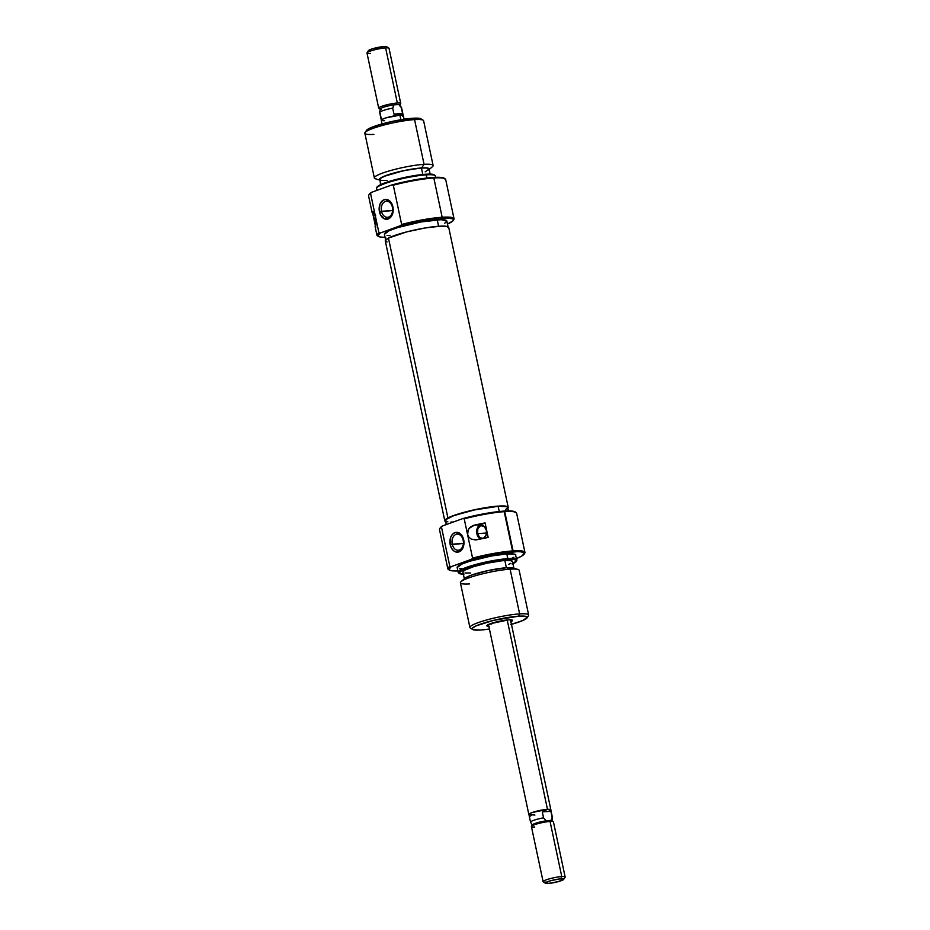 <?xml version="1.0" encoding="UTF-8"?>
<svg xmlns="http://www.w3.org/2000/svg" width="930" height="930" viewBox="0 0 930 930"><rect width="100%" height="100%" fill="white"/><g stroke="black" fill="none" stroke-linecap="round" stroke-linejoin="round"><path stroke-width="1.4" d="M510.512 621.879L512.232 620.077L508.571 619.868A13.136 1.872 -12 0 1 512.337 620.136A13.136 1.872 -12 0 1 510.896 621.705M449.283 570.044A38.665 5.51 -12 0 1 451.236 566.637L471.464 559.29A38.665 5.51 -12 0 1 512.732 551.804L513.081 550.897A39.42 5.615 168 0 0 472.568 558.105L471.464 559.29L451.236 566.637L449.829 566.37A39.42 5.615 168 0 0 448.4 569.486L449.283 570.044A38.665 5.51 -12 0 0 457.886 570.95L451.213 570.683L448.806 569.579L451.236 566.637L449.829 566.37L441.483 527.112L442.575 525.927A38.665 5.51 168 0 0 440.297 527.787L439.716 528.659A39.42 5.615 -12 0 1 441.483 527.112A39.42 5.615 168 0 0 439.483 529.53L447.83 568.788A39.42 5.615 -12 0 1 449.829 566.37L441.483 527.112L442.575 525.927L440.157 528.042M524.939 552.397L516.603 513.139A39.42 5.615 168 0 0 504.734 511.64A39.42 5.615 -12 0 1 516.034 512.43L515.15 511.872A38.665 5.51 168 0 0 504.072 511.093L512.732 551.804A38.665 5.51 -12 0 1 524.136 554.129A38.665 5.51 -12 0 1 516.638 558.465L521.8 556.024L524.369 553.327L521.184 551.839L517.557 551.641L498.585 553.478L471.464 559.29L472.568 558.105A39.42 5.615 -12 0 1 513.081 550.897A39.42 5.615 -12 0 1 524.939 552.397A39.42 5.615 -12 0 1 524.334 553.722M524.136 554.129L524.706 553.269A39.42 5.615 168 0 0 513.081 550.897L504.734 511.64A39.42 5.615 168 0 0 464.221 518.859L472.568 558.105L464.221 518.859A39.42 5.615 -12 0 1 504.734 511.64L495.051 512.023L473.498 515.929L462.815 518.58L442.575 525.927L462.815 518.58L464.221 518.859L462.815 518.58A38.665 5.51 168 0 1 504.072 511.093L512.535 511.14L515.72 512.616M477.532 533.622L486.599 533.029L477.532 533.622L477.881 528.647L480.624 525.648L484.17 526.368L486.425 530.391A6.568 4.638 86.3 0 1 482.414 538.563A6.568 4.638 86.3 0 1 477.532 533.622A6.568 4.638 86.3 0 1 481.554 525.45A6.568 4.638 86.3 0 1 486.425 530.391L486.088 535.355L483.333 538.365L479.787 537.645L477.532 533.622M452.247 544.178A8.068 5.696 -93.7 0 0 459.374 550.014A8.068 5.696 -93.7 0 0 463.175 540.214L463.686 539.795A9.951 7.022 86.3 0 1 458.99 551.874A9.951 7.022 86.3 0 1 450.213 544.689L463.396 543.457L452.247 544.178A8.068 5.696 86.3 0 1 457.188 534.146A8.068 5.696 86.3 0 1 463.175 540.214A8.068 5.696 86.3 0 1 458.234 550.246A8.068 5.696 86.3 0 1 452.247 544.178L450.213 544.689L451.503 548.189L453.631 550.793L456.258 552.083L458.99 551.874L461.42 550.211L463.686 545.561L463.686 539.795L462.384 536.296L458.99 532.878L454.898 532.611L452.48 534.285L450.736 537.168L450.213 544.689A9.951 7.022 86.3 0 1 454.898 532.611A9.951 7.022 86.3 0 1 463.686 539.795L463.175 540.214A8.068 5.696 -93.7 0 0 456.049 534.378A8.068 5.696 -93.7 0 0 452.247 544.178M457.165 567.556L458.165 572.287A30.027 4.278 -12 0 1 475.602 564.533A30.027 4.278 -12 0 1 507.885 558.651A30.027 4.278 168 0 0 474.498 564.836A30.027 4.278 168 0 0 458.339 572.613L458.92 573.24A29.597 4.22 -12 0 1 474.846 565.58A29.597 4.22 -12 0 1 507.745 559.488L506.885 553.931A30.027 4.278 168 0 0 474.602 559.802A30.027 4.278 168 0 0 457.165 567.556L461.768 564.115L469.708 561.232L491.668 555.942L506.885 553.931L507.885 558.651A30.027 4.278 -12 0 1 516.917 559.79L515.243 554.396L506.885 553.931A30.027 4.278 168 0 1 515.918 555.071M463.361 574.17A29.597 4.22 -12 0 1 458.92 573.24M489.668 629.006L480.601 630.029L472.766 629.587L472.545 628.029L476.451 625.727L493.737 620.333L518.742 616.172A28.156 4.011 -12 0 1 527.043 617.869L528.484 615.707A30.027 4.278 168 0 0 519.626 613.893A30.027 4.278 168 0 0 485.437 620.31A30.027 4.278 168 0 0 470.348 628.064L472.545 629.459A28.156 4.011 -12 0 1 486.692 622.182A28.156 4.011 -12 0 1 518.742 616.172L519.626 613.893L510.117 569.172L506.536 567.753A25.529 3.639 168 0 0 482.042 571.973A25.529 3.639 168 0 0 464.872 578.286L461.106 581.552A30.027 4.278 -12 0 1 481.31 574.136A30.027 4.278 -12 0 1 510.117 569.172A30.027 4.278 168 0 0 477.846 575.042A30.027 4.278 168 0 0 460.408 582.796L469.917 627.529A30.027 4.278 -12 0 1 487.343 619.775A30.027 4.278 -12 0 1 519.626 613.893A30.027 4.278 -12 0 1 528.659 615.044L519.161 570.311A30.027 4.278 168 0 0 510.117 569.172L519.626 613.893L518.742 616.172L524.904 616.206L527.217 617.288L522.904 620.473L510.744 624.553M489.424 629.04A28.156 4.011 -12 0 1 480.601 630.029A28.156 4.011 -12 0 1 472.545 629.459M469.441 583.935A30.027 4.278 -12 0 1 461.106 581.552M491.656 624.053L491.505 623.321L491.656 624.053A11.265 1.604 -12 0 1 489.447 624.065A11.265 1.604 168 0 0 491.656 624.053M506.397 567.765L504.862 560.534A25.343 3.604 168 0 0 477.625 565.498A25.343 3.604 168 0 0 462.919 572.031L464.593 570.23L473.498 566.696L487.18 563.185L501.038 560.883L504.862 560.534L506.397 567.765M505.595 509.698L507.722 507.478L506.99 506.722L498.108 506.222L499.236 511.523L498.108 506.222A31.911 4.545 168 0 0 463.814 512.465A31.911 4.545 168 0 0 445.284 520.695L447.911 521.881M448.923 569.753A39.42 5.615 -12 0 1 447.83 568.788M472.94 525.601L474.474 525.125A39.42 5.615 -12 0 1 485.088 522.916L488.169 537.459A39.42 5.615 168 0 0 477.567 539.667L471.417 539.202L468.999 537.308L467.651 534.483L468.232 529.763L470.185 527.229L472.94 525.601M508.454 510.93L507.71 507.431A31.911 4.545 168 0 0 498.108 506.222L475.846 509.559L453.956 515.546L445.749 519.649L446.121 524.648M450.899 522.056L453.422 521.997M511.314 558.512L513.918 557.21M459.629 568.672L462.454 568.835M463.954 574.17L458.746 572.88L463.28 569.532L487.088 562.592L503.281 559.895L514.22 559.511L516.662 560.65L512.116 563.999M508.605 564.405L510.803 563.301M512.488 561.534L510.407 560.558L504.862 560.534A25.343 3.604 168 0 1 512.488 561.499L514.034 568.765M465 572.973L470.534 572.996M514.22 568.765L512.116 567.788L506.536 567.753L488.715 570.427L471.208 575.217L465.965 577.53L464.268 579.309M488.855 626.39A13.136 1.872 -12 0 1 486.901 625.541A13.136 1.872 -12 0 1 495.306 622.205A13.136 1.872 -12 0 1 508.571 619.868L490.389 623.705L486.82 625.82L489.134 626.39M510.117 569.172A30.027 4.278 -12 0 1 518.01 569.462L513.232 568.009A25.529 3.639 168 0 0 506.536 567.753L510.117 569.172M527.043 617.869A28.156 4.011 -12 0 1 511.454 624.356M516.65 560.592A30.027 4.278 168 0 0 516.894 560.162A30.027 4.278 168 0 0 507.885 558.651L507.745 559.488A29.597 4.22 -12 0 1 516.627 560.976A29.597 4.22 -12 0 1 512.942 563.626M475.73 539.935L488.169 537.459L485.088 522.916L474.474 525.125L480.438 524.729L485.111 523.032L480.438 524.729A7.51 5.301 -93.7 0 0 476.672 531.611A7.51 5.301 -93.7 0 0 480.368 539.04M475.718 539.935L471.417 539.202L468.999 537.308L467.651 534.483L467.697 531.286L469.092 528.391L474.474 525.125L480.438 524.729L477.869 526.985L476.695 530.925L477.869 536.494L480.438 539.075M448.678 227.897L446.97 226.42L440.692 226.141L424.987 227.99L406.584 231.919L388.449 238.092A32.41 4.615 168 0 0 385.299 240.951L444.796 520.8A32.41 4.615 -12 0 1 447.935 517.952L388.449 238.092L385.346 240.521L387.054 241.998M445.458 521.498A32.41 4.615 -12 0 1 444.796 520.8M507.199 508.861L507.92 506.873L500.177 506.001L472.115 510.303L451.178 516.487L445.796 519.266L445.075 521.253L446.54 521.846M508.21 507.327L448.725 227.466A32.41 4.615 168 0 0 423.627 228.222A32.41 4.615 168 0 0 388.449 238.092L447.935 517.952A32.41 4.615 -12 0 1 483.112 508.071A32.41 4.615 -12 0 1 508.21 507.327A32.41 4.615 -12 0 1 507.873 508.222M401.644 224.456L400.551 225.641A38.665 5.51 -12 0 1 441.808 218.155L442.169 217.248A39.42 5.615 168 0 0 401.644 224.456A39.42 5.615 -12 0 1 442.169 217.248L441.808 218.155A38.665 5.51 -12 0 1 453.212 220.491A38.665 5.51 -12 0 1 447.481 224.072L452.875 220.898L453.456 219.678L452.573 218.771L446.632 217.992L432.787 219.085L400.551 225.641L380.312 232.988L400.551 225.641L401.644 224.456L393.297 185.21L401.644 224.456M453.212 220.491L453.794 219.62A39.42 5.615 168 0 0 442.169 217.248L433.822 177.99A39.42 5.615 -12 0 1 445.11 178.793L444.226 178.234A38.665 5.51 168 0 0 433.159 177.444L433.822 177.99A39.42 5.615 168 0 0 393.297 185.21A39.42 5.615 -12 0 1 433.822 177.99L442.169 217.248A39.42 5.615 -12 0 1 454.026 218.748A39.42 5.615 -12 0 1 453.422 220.073M385.718 237.336L380.289 237.034L377.882 235.929L380.312 232.988L378.905 232.721L370.559 193.463L371.663 192.289A38.665 5.51 168 0 0 369.373 194.138L368.803 195.009A39.42 5.615 -12 0 1 370.559 193.463A39.42 5.615 168 0 0 368.571 195.881L372.047 212.238A39.42 5.615 -12 0 1 372.209 211.47L374.151 213.109L375.546 217.085L375.301 226.013A39.42 5.615 168 0 0 375.139 226.781L376.906 235.139A39.42 5.615 -12 0 1 378.905 232.721L370.559 193.463L371.663 192.289L369.233 194.393M376.115 222.282L375.255 219.968L375.941 219.922L375.255 219.968A6.568 4.638 86.3 0 1 375.29 216.039M392.414 207.285A8.068 5.696 -93.7 0 0 385.287 201.461A8.068 5.696 -93.7 0 0 381.486 211.261L379.44 211.773A9.951 7.022 86.3 0 1 384.137 199.694A9.951 7.022 86.3 0 1 392.913 206.879L392.414 207.285A8.068 5.696 86.3 0 1 387.473 217.329A8.068 5.696 86.3 0 1 381.486 211.261A8.068 5.696 86.3 0 1 386.415 201.217A8.068 5.696 86.3 0 1 392.414 207.285L392.39 205.042L389.496 200.787L385.485 199.404L382.858 200.357L379.975 204.24L379.173 209.843L380.742 215.272L384.137 218.69L388.228 218.957L391.623 215.969L392.925 212.644L392.913 206.879A9.951 7.022 86.3 0 1 388.228 218.957A9.951 7.022 86.3 0 1 379.44 211.773L392.623 210.529L381.486 211.261A8.068 5.696 -93.7 0 0 388.612 217.085A8.068 5.696 -93.7 0 0 392.414 207.285M435.624 177.328L435.345 175.991A30.027 4.278 168 0 0 426.3 174.852L426.975 178.025L425.859 174.224A29.597 4.22 168 0 0 395.157 179.722A29.597 4.22 168 0 0 376.882 187.302L376.615 188.116A30.027 4.278 -12 0 1 395.157 180.42A30.027 4.278 -12 0 1 426.3 174.852A30.027 4.278 168 0 0 394.029 180.722A30.027 4.278 168 0 0 376.592 188.476L376.987 190.348M379.568 179.943A25.529 3.639 -12 0 1 392.751 173.34A25.529 3.639 -12 0 1 421.557 167.958L424.068 164.331L414.559 119.61L412.908 118.25A28.156 4.011 168 0 0 384.485 123.26A28.156 4.011 168 0 0 366.467 130.398L365.025 132.572A30.027 4.278 -12 0 1 384.253 124.957A30.027 4.278 -12 0 1 414.559 119.61A30.027 4.278 168 0 0 382.288 125.48A30.027 4.278 168 0 0 364.851 133.234L374.36 177.967A30.027 4.278 -12 0 1 391.786 170.213A30.027 4.278 -12 0 1 424.068 164.331A30.027 4.278 168 0 0 388.507 171.143A30.027 4.278 168 0 0 375.499 178.816L380.277 180.269M373.883 134.373A30.027 4.278 -12 0 1 365.025 132.572M430.148 174.108L429.055 168.969A25.343 3.604 168 0 0 421.43 168.005L422.801 174.48L421.43 168.005A25.343 3.604 168 0 0 394.192 172.968A25.343 3.604 168 0 0 379.475 179.513L381.556 180.443L387.101 180.467M448.225 227.571L446.83 221.038A31.911 4.545 168 0 0 437.228 219.817L438.6 226.257L437.228 219.817A31.911 4.545 168 0 0 402.934 226.06A31.911 4.545 168 0 0 384.416 234.302L385.799 240.847M454.026 218.748L445.679 179.49A39.42 5.615 168 0 0 433.822 177.99L424.138 178.374L402.585 182.28L391.902 184.931L371.663 192.289L391.902 184.931L393.297 185.21L391.902 184.931A38.665 5.51 168 0 1 433.159 177.444L441.611 177.491L444.796 178.967M377.999 236.104A39.42 5.615 -12 0 1 376.906 235.139M372.639 212.958L375.383 225.839L372.639 212.958A39.42 5.615 -12 0 1 372.047 212.238M444.714 223.305L446.842 221.073L441.215 219.678L421.069 221.956L397.726 227.583L389.298 230.64L384.404 234.255M387.031 235.488L390.03 235.65M434.763 175.398L432.334 174.259L425.859 174.224L405.201 177.328L384.904 182.873L378.824 185.558L376.848 187.628M379.87 180.118L379.673 178.711L383.207 176.619L403.736 170.632L421.557 167.958L427.137 167.981L429.242 168.969L428.858 169.772M425.173 171.876L429.055 169.004L426.975 168.028L421.43 168.005L408.596 169.713L394.297 172.934L386.369 175.41L379.847 178.676L380.568 184.64M423.603 120.749A30.027 4.278 168 0 0 414.559 119.61L424.068 164.331A30.027 4.278 -12 0 1 433.101 165.482L423.603 120.749M421.383 119.354L419.058 118.273L412.908 118.25L393.262 121.202L373.953 126.48L368.164 129.026L366.292 130.991M428.637 169.981L432.404 166.714A30.027 4.278 168 0 0 424.068 164.331L421.557 167.958A25.529 3.639 -12 0 1 429.137 169.4M414.559 119.61A30.027 4.278 -12 0 1 423.162 120.214L420.965 118.819A28.156 4.011 168 0 0 412.908 118.25L414.559 119.61M426.3 174.852A30.027 4.278 -12 0 1 435.17 175.665L434.589 175.038A29.597 4.22 168 0 0 425.859 174.224L426.3 174.852M375.732 227.501L375.546 217.085L373.616 212.249L372.721 211.366L372.058 212.296M373.081 212.935L373.883 212.644L373.081 212.935M372.837 211.436L372.209 211.47L372.837 211.436M375.987 222.038A6.568 4.638 86.3 0 1 375.255 219.968L375.604 215.004M378.905 232.721A39.42 5.615 168 0 0 377.475 235.836L378.359 236.394A38.665 5.51 -12 0 1 380.312 232.988L378.905 232.721M385.055 237.348A38.665 5.51 -12 0 1 378.359 236.394M529.089 814.692L529.577 813.634L533.529 812.064L547.468 809.321L507.222 619.985L547.468 809.321A11.265 1.604 -12 0 1 550.862 809.751A11.265 1.604 -12 0 1 550.827 809.949M535.099 823.457A10.009 1.43 168 0 0 532.437 824.852L531.472 826.305A11.265 1.604 -12 0 1 534.471 824.736L535.099 823.457A10.009 1.43 -12 0 1 546.073 820.853L543.55 817.83A11.183 1.593 168 0 0 530.588 822.26L532.402 825.154A10.009 1.43 -12 0 1 535.099 823.457L534.471 824.736A11.265 1.604 168 0 0 531.402 826.561L543.12 881.675A11.265 1.604 -12 0 1 549.665 878.769A11.265 1.604 -12 0 1 561.767 876.56L560.883 878.838A9.381 1.337 -12 0 1 563.65 879.408A9.381 1.337 -12 0 1 557.64 881.791A9.381 1.337 -12 0 1 548.165 883.465L545.48 882.791L550.827 880.663L559.465 878.966L563.708 879.21L558.221 881.628L548.165 883.465A9.381 1.337 -12 0 1 545.48 883.268A9.381 1.337 -12 0 1 550.2 880.85A9.381 1.337 -12 0 1 560.883 878.838L561.767 876.56A11.265 1.604 -12 0 1 565.149 876.99L553.443 821.876A11.265 1.604 168 0 0 550.049 821.446L561.767 876.56L550.049 821.446A11.265 1.604 168 0 0 534.471 824.736A11.265 1.604 -12 0 1 550.049 821.446A11.265 1.604 -12 0 1 553.28 821.678L551.804 820.737A10.009 1.43 168 0 0 550.967 820.527A10.009 1.43 -12 0 1 551.955 820.992L552.443 817.61A11.183 1.593 168 0 0 552.153 817.261L550.967 820.527A10.009 1.43 168 0 0 546.073 820.853A10.009 1.43 168 0 0 535.099 823.457M534.797 826.991A11.265 1.604 -12 0 1 531.472 826.305M563.65 879.408L565.091 877.246A11.265 1.604 168 0 0 561.767 876.56A11.265 1.604 168 0 0 548.944 878.966A11.265 1.604 168 0 0 543.283 881.873L545.48 883.268M402.562 116.366L403.05 115.308L399.923 115.134L400.9 119.749L399.923 115.134A11.265 1.604 168 0 0 387.81 117.343A11.265 1.604 168 0 0 381.277 120.249L382.056 123.922M393.878 104.858A10.009 1.43 -12 0 1 398.772 104.532A10.009 1.43 -12 0 1 399.702 105.148L400.667 103.695A11.265 1.604 168 0 0 397.343 103.009A11.265 1.604 168 0 0 381.765 106.299L382.904 107.462A10.009 1.43 -12 0 1 393.878 104.858A10.009 1.43 168 0 0 382.904 107.462A10.009 1.43 168 0 0 380.184 109.008L379.696 112.391A11.183 1.593 -12 0 1 392.693 108.124L393.878 104.858L398.772 104.532L401.295 107.555L402.562 113.495L399.865 115.157L393.96 114.065L392.693 108.124L393.878 104.858L398.772 104.532L393.878 104.858M386.171 47.57L386.578 46.686L383.974 46.535L385.625 47.895L383.974 46.535A9.381 1.337 168 0 0 374.499 48.209A9.381 1.337 168 0 0 368.489 50.592L367.048 52.754A11.265 1.604 -12 0 1 374.255 49.906A11.265 1.604 -12 0 1 385.625 47.895A11.265 1.604 168 0 0 373.523 50.104A11.265 1.604 168 0 0 366.978 53.01L378.696 108.124A11.265 1.604 -12 0 1 381.765 106.299A11.265 1.604 -12 0 1 397.343 103.009L385.625 47.895L397.343 103.009A11.265 1.604 -12 0 1 400.725 103.439L389.019 48.325A11.265 1.604 168 0 0 385.625 47.895A11.265 1.604 -12 0 1 388.856 48.128L386.659 46.733A9.381 1.337 168 0 0 383.974 46.535L372.349 48.825L368.571 50.487L369.198 51.15M370.373 53.44A11.265 1.604 -12 0 1 367.048 52.754M403.236 115.576L401.586 107.822A11.183 1.593 168 0 0 401.295 107.555A11.183 1.593 -12 0 1 401.551 107.741L399.726 104.846A10.009 1.43 168 0 0 398.772 104.532L401.295 107.555L402.562 113.495L393.96 114.065L392.693 108.124A11.183 1.593 168 0 0 379.696 112.472L381.347 120.226M381.242 118.68L379.986 112.739A11.183 1.593 -12 0 1 379.696 112.391M381.765 106.299A11.265 1.604 168 0 0 378.859 108.322L380.335 109.263A10.009 1.43 -12 0 1 382.904 107.462L381.765 106.299M381.172 109.473A10.009 1.43 -12 0 1 380.335 109.263M404.085 119.238L403.306 115.564A11.265 1.604 168 0 0 399.923 115.134L385.973 117.878L382.021 119.447L381.277 120.226L382.195 120.668M383.253 120.726L384.66 120.679M402.562 113.495L399.865 115.157L393.96 114.065L402.562 113.495M550.63 810.135L547.421 809.344L549.456 809.774L550.886 811.32L552.153 817.261A11.183 1.593 -12 0 1 552.432 817.528L550.793 809.774A11.183 1.593 168 0 0 547.421 809.344L549.456 809.774L550.886 811.32L552.153 817.261L550.967 820.527L546.073 820.853L543.55 817.83L542.283 811.89L550.886 811.32L542.283 811.89L547.421 809.344L531.948 812.611L529.065 814.052L532.274 814.843L529.577 816.505M534.924 815.052L532.274 814.843M546.514 882.105A11.265 1.604 -12 0 1 543.12 881.675M528.938 814.599A11.265 1.604 -12 0 1 528.833 814.436A11.265 1.604 -12 0 1 535.366 811.53A11.265 1.604 -12 0 1 547.468 809.321L549.932 809.333L550.7 810.123M543.55 817.83L542.283 811.89L547.421 809.344A11.183 1.593 168 0 0 535.401 811.53A11.183 1.593 168 0 0 528.903 814.424L530.553 822.178A11.183 1.593 -12 0 1 543.55 817.83M464.454 579.309L462.919 572.031M516.894 560.162L516.627 560.976M550.862 809.751L510.489 619.822M528.833 814.436L488.459 624.495"/></g></svg>

